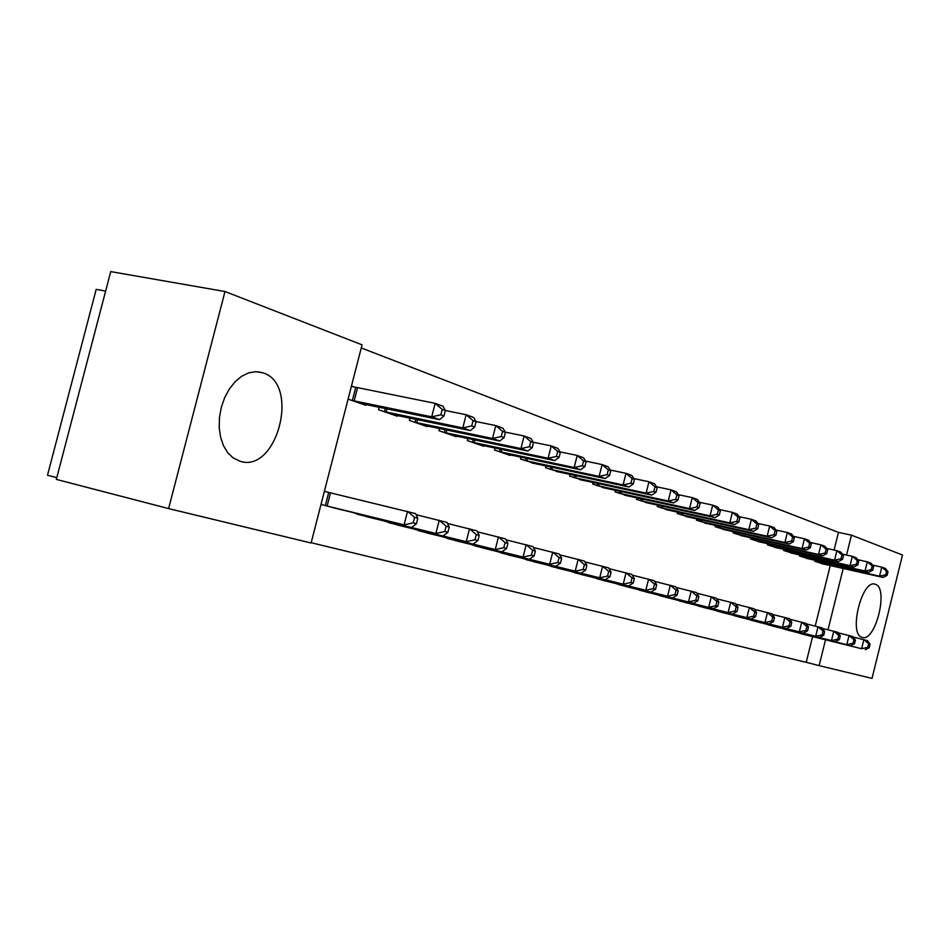 <?xml version="1.0" encoding="UTF-8"?>
<svg xmlns="http://www.w3.org/2000/svg" width="950" height="950" viewBox="0 0 950 950"><rect width="100%" height="100%" fill="white"/><g stroke="black" fill="none" stroke-linecap="round" stroke-linejoin="round"><path stroke-width="1.43" d="M862.22 637.391L862.054 637.331C848.148 634.327 862.101 578.431 875.283 584.286L875.354 584.309C889.01 587.741 875.508 642.378 862.22 637.391M239.958 461.237L232.952 457.781L227.596 452.532L223.381 445.491L220.531 436.976L219.201 427.429L219.474 417.323L221.35 407.194L224.711 397.551L229.401 388.906L235.161 381.686L241.692 376.247L248.662 372.863L255.716 371.676L262.841 372.827C300.378 383.764 277.186 473.682 239.958 461.237M834.088 550.05L838.47 532.38L361.261 347.926M838.47 532.38L851.473 535.171L902.5 555.014L872.017 678.395L819.126 665.617L825.514 639.837M105.64 291.08L96.199 289.37L47.5 475.249L56.786 477.648M168.601 508.594L56.335 479.394L110.734 271.605L224.996 291.531L362.057 344.838L311.089 542.996L168.601 508.594L224.996 291.531M799.674 554.883L799.413 555.94L808.735 558.837M781.434 628.235L790.816 630.895M767.612 543.661L767.327 544.789L777.254 547.877M748.719 619.412L758.717 622.25M733.388 531.668L733.091 532.891L743.684 536.192M713.806 609.995L724.494 613.023M696.801 518.842L696.469 520.173L707.821 523.688M676.483 599.913L687.907 603.167M657.59 505.091L657.222 506.54L669.394 510.304M636.464 589.119L648.719 592.61M615.446 490.307L615.054 491.886L628.152 495.936M593.453 577.517L606.646 581.281M570.048 474.371L569.62 476.093L583.739 480.451M547.117 565.013L561.331 569.062M521.004 457.14L520.517 459.04L535.8 463.742M497.04 551.487L512.418 555.881M467.839 438.437L467.293 440.551L483.728 446.262L483.883 445.645M442.747 536.833L459.444 541.607M410.02 418.095L409.414 420.434L427.31 426.657L427.476 425.968M383.693 520.885L401.874 526.098M351.476 385.997L354.932 387.232M365.976 404.522L365.786 405.282L348.092 399.131M321.005 504.45L339.103 509.176M324.401 491.257L327.928 492.242M311.161 542.723L806.217 662.316L812.594 636.631M815.219 626.062L830.241 565.535M352.177 512.383L371.177 517.821M379.169 407.229L378.527 409.711L397.231 416.207L397.409 415.483M413.856 529.031L431.264 534.019M439.541 428.486L438.971 430.706L456.107 436.668L456.273 436.014M470.452 544.314L486.471 548.898M494.962 447.984L494.451 449.979L510.221 455.466L510.364 454.872M522.571 558.386L537.356 562.602M546.013 465.928L545.549 467.733L560.239 472.269M570.724 571.378L584.416 575.284M593.18 482.493L592.764 484.144L606.361 488.336M615.351 583.431L628.069 587.053M636.904 497.836L636.524 499.344L649.147 503.251M656.818 594.617L668.658 597.989M677.54 512.097L677.196 513.475L688.94 517.121M695.459 605.043L706.503 608.178M715.409 525.374L715.089 526.644L726.061 530.041M731.547 614.781L741.879 617.714M750.785 537.759L750.488 538.947L760.748 542.129M765.332 623.889L775.022 626.644M783.904 549.361L783.631 550.454L793.238 553.446M797.026 632.439L806.123 635.016M814.969 560.239L814.72 561.26L823.745 564.062M828.008 629.767L843.22 568.456M846.545 555.049L851.473 535.171M806.217 662.316L819.126 665.617M324.544 505.4L404.082 524.863L333.735 507.87M324.366 491.364L415.601 513.606L417.81 518.332L414.592 517.429L413.214 522.844L416.433 523.735L417.81 518.332M413.214 522.844L404.082 524.863L407.538 511.338L414.592 517.429M412.169 527.048L416.433 523.735M360.561 403.465L439.613 419.651L431.704 416.836L435.147 403.358L351.369 386.389M442.201 409.414L435.147 403.358L443.044 406.256L445.348 410.566L442.201 409.414L440.824 414.806L443.971 415.946L445.348 410.566M440.824 414.806L431.704 416.836L351.559 400.342M443.971 415.946L439.613 419.651M357.271 514.211L435.872 533.472L366.047 516.574M416.112 514.698L446.951 522.417L449.219 527.072L446.144 526.205L444.79 531.501L447.878 532.344L449.219 527.072M444.79 531.501L435.872 533.472L439.244 520.256L446.144 526.205M443.591 535.562L447.878 532.344M388.562 522.643L466.236 541.69L396.969 524.899M447.45 523.462L476.888 530.836L479.216 535.408L476.282 534.589L474.964 539.766L477.909 540.574L479.216 535.408M474.964 539.766L466.236 541.69L469.526 528.77L476.282 534.589M473.622 543.685L477.909 540.574M392.231 414.473L470.357 430.588L462.804 427.904L466.165 414.734L445.324 410.519M473.053 420.648L466.165 414.734L473.694 417.489L476.069 421.753L473.053 420.648L471.711 425.921L474.727 427.001L476.069 421.753M471.711 425.921L462.804 427.904L383.622 411.481M474.727 427.001L470.357 430.588M422.524 424.994L499.736 441.037L492.516 438.473L495.793 425.588L475.962 421.551M502.538 431.383L495.793 425.588L502.989 428.236L505.412 432.428L502.538 431.383L501.232 436.537L504.106 437.57L505.412 432.428M501.232 436.537L492.516 438.473L414.283 422.133M504.106 437.57L499.736 441.037M418.511 530.706L495.271 549.551L426.562 532.867M477.387 531.822L505.519 538.888L507.906 543.388L505.091 542.604L503.809 547.663L506.623 548.435L507.906 543.388M503.809 547.663L495.271 549.551L498.477 536.904L505.091 542.604M502.324 551.451L506.623 548.435M447.213 538.436L523.058 557.068L454.931 540.514M506.017 539.826L532.926 546.594L535.361 551.024L532.665 550.276L531.406 555.227L534.102 555.964L535.361 551.024M531.406 555.227L523.058 557.068L526.193 544.694L532.665 550.276M529.815 558.897L534.102 555.964M451.535 435.076L527.832 451.036L520.921 448.578L524.115 435.979L505.222 432.108M530.717 441.643L524.115 435.979L531.003 438.508L533.472 442.652L530.717 441.643L529.447 446.69L532.202 447.676L533.472 442.652M529.447 446.69L520.921 448.578L443.638 432.333M532.202 447.676L527.832 451.036M479.334 444.731L554.717 460.608L548.102 458.244L551.226 445.918L533.211 442.201M557.697 451.464L551.226 445.918L557.828 448.341L560.334 452.426L557.697 451.464L556.451 456.404L559.087 457.354L560.334 452.426M556.451 456.404L548.102 458.244L471.77 442.106M559.087 457.354L554.717 460.608M474.739 545.846L549.67 564.276L482.149 547.841M533.425 547.497L559.194 553.981L561.664 558.339L559.075 557.626L557.852 562.471L560.441 563.184L561.664 558.339M557.852 562.471L549.67 564.276L552.734 552.164L559.075 557.626M556.154 566.022L560.441 563.184M506.006 453.993L580.497 469.775L574.156 467.519L577.208 455.442L559.989 451.867M583.549 460.881L577.208 455.442L583.526 457.769L586.067 461.795L583.549 460.881L582.326 465.714L584.856 466.616L586.067 461.795M582.326 465.714L574.156 467.519L498.75 451.476M584.856 466.616L580.497 469.775M501.149 552.959L575.189 571.176L508.262 554.871M559.681 554.836L584.381 561.058L586.874 565.357L584.404 564.668L583.205 569.418L585.687 570.095L586.874 565.357M583.205 569.418L575.189 571.176L578.182 559.312L584.404 564.668M581.4 572.862L585.687 570.095M531.608 462.887L605.209 478.562L599.129 476.401L602.11 464.574L585.651 461.13M608.332 469.906L602.11 464.574L608.178 466.806L610.755 470.784L608.332 469.906L607.133 474.632L609.556 475.499L610.755 470.784M607.133 474.632L599.129 476.401L524.638 460.477M609.556 475.499L605.209 478.562M526.526 559.788L599.676 577.802L533.366 561.628M584.867 561.889L608.558 567.851L611.087 572.09L608.712 571.425L607.537 576.08L609.912 576.733L611.087 572.09M607.537 576.08L599.676 577.802L602.609 566.176L608.712 571.425M605.649 579.429L609.912 576.733M556.213 471.438L628.936 487.006L623.093 484.928L626.014 473.338L610.256 470.024M632.106 478.562L626.014 473.338L631.845 475.475L634.434 479.406L632.106 478.562L630.943 483.194L633.27 484.037L634.434 479.406M630.943 483.194L623.093 484.928L549.504 469.11M633.27 484.037L628.936 487.006M550.917 566.354L623.2 584.179L557.496 568.124M609.033 568.646L631.786 574.382L634.339 578.562L632.047 577.921L630.907 582.481L633.187 583.11L634.339 578.562M630.907 582.481L623.2 584.179L626.062 572.779L632.047 577.921M628.936 585.722L633.187 583.11M579.868 479.655L651.724 495.116L646.119 493.121L648.969 481.757L633.876 478.562M654.954 486.875L648.969 481.757L654.574 483.811L657.186 487.694L654.954 486.875L653.814 491.423L656.046 492.231L657.186 487.694M653.814 491.423L646.119 493.121L573.42 477.423M656.046 492.231L651.724 495.116M574.394 572.672L645.798 590.294L580.711 574.382M632.249 575.142L654.111 580.664L656.688 584.773L654.491 584.167L653.363 588.632L655.559 589.237L656.688 584.773M653.363 588.632L645.798 590.294L648.613 579.12L654.491 584.167M651.32 591.791L655.559 589.237M602.633 487.576L673.645 502.918L668.242 500.994L671.044 489.856L656.569 486.78M676.911 494.867L671.044 489.856L676.424 491.827L679.06 495.651L676.911 494.867L675.794 499.332L677.944 500.104L679.06 495.651M675.794 499.332L668.242 500.994L596.434 485.414M677.944 500.104L673.645 502.918M596.98 578.764L667.553 596.184L603.084 580.403M654.574 581.388L675.592 586.708L678.181 590.758L676.068 590.164L674.975 594.558L677.089 595.139L678.181 590.758M674.975 594.558L667.553 596.184L670.308 585.212L676.068 590.164M672.861 597.621L677.089 595.139M624.554 495.188L694.723 510.423L689.534 508.571L692.277 497.634L678.383 494.665M698.036 502.562L692.277 497.634L697.454 499.534L700.102 503.322L698.036 502.562L696.944 506.932L699.01 507.68L700.102 503.322M696.944 506.932L689.534 508.571L618.581 493.109M699.01 507.68L694.723 510.423M618.759 584.618L693.595 603.226L624.625 586.209M676.044 587.397L696.279 592.515L698.879 596.517L696.849 595.947L695.768 600.258L697.811 600.816L698.879 596.517M695.768 600.258L688.489 601.849L691.184 591.09L696.849 595.947M693.595 603.226L697.811 600.816M645.691 502.526L715.029 517.643L710.03 515.862L712.714 505.127L699.366 502.265M718.378 509.972L712.714 505.127L717.701 506.968L720.361 510.696L718.378 509.972L717.297 514.259L719.293 514.983L720.361 510.696M717.297 514.259L710.03 515.862L639.932 500.531M719.293 514.983L715.029 517.643M639.742 590.271L713.581 608.641L645.406 591.803M696.718 593.192L716.205 598.12L718.818 602.062L716.858 601.516L715.801 605.744L717.773 606.278L718.818 602.062M715.801 605.744L708.653 607.311L711.301 596.742L716.858 601.516M713.581 608.641L717.773 606.278M666.057 509.604L734.587 524.602L729.766 522.892L732.403 512.347L719.578 509.58M737.96 517.097L732.403 512.347L737.212 514.116L739.884 517.798L737.96 517.097L736.915 521.312L738.839 522.013L739.884 517.798M736.915 521.312L729.766 522.892L660.511 507.68M738.839 522.013L734.587 524.602M659.989 595.733L728.092 612.572L665.463 597.206M716.644 598.773L735.431 603.523L738.043 607.406L736.155 606.884L735.122 611.028L737.01 611.551L738.043 607.406M735.122 611.028L728.092 612.572L730.693 602.193L736.155 606.884M732.842 613.854L737.01 611.551M685.722 516.444L753.457 531.311L748.802 529.661L751.391 519.317L739.041 516.646M756.853 523.972L751.391 519.317L756.022 521.016L758.706 524.649L756.853 523.972L755.82 528.117L757.672 528.782L758.706 524.649M755.82 528.117L748.802 529.661L680.366 514.579M757.672 528.782L753.457 531.311M679.535 600.994L746.854 617.643L684.819 602.419M735.846 604.141L753.967 608.736L756.592 612.56L754.763 612.061L753.754 616.134L755.582 616.633L756.592 612.56M753.754 616.134L746.854 617.643L749.396 607.454L754.763 612.061M751.438 618.889L755.582 616.633M704.71 523.034L771.649 537.795L767.161 536.192L769.702 526.027L757.815 523.438M775.069 530.611L769.702 526.027L774.179 527.666L776.863 531.264L775.069 530.611L774.06 534.684L775.853 535.325L776.863 531.264M774.06 534.684L767.161 536.192L699.533 521.241M775.853 535.325L771.649 537.795M698.416 606.076L764.952 622.547L703.523 607.454M754.371 609.33L771.863 613.771L774.499 617.547L772.73 617.061L771.732 621.062L773.502 621.549L774.499 617.547M771.732 621.062L764.952 622.547L767.446 612.524L772.73 617.061M769.381 623.746L773.502 621.549M723.045 529.411L789.224 544.041L784.89 542.497L787.384 532.511L775.924 530.005M792.656 537.011L787.384 532.511L791.706 534.09L794.39 537.641L792.656 537.011L791.671 541.013L793.393 541.631L794.39 537.641M791.671 541.013L784.89 542.497L718.046 527.666M793.393 541.631L789.224 544.041M716.668 610.992L782.432 627.273L721.608 612.322M772.267 614.341L789.153 618.628L791.789 622.357L790.079 621.882L789.106 625.824L790.804 626.288L791.789 622.357M789.106 625.824L782.432 627.273L784.89 617.429L790.079 621.882M786.719 628.437L790.804 626.288M740.786 535.574L806.206 550.086L802.014 548.589L804.448 538.769L793.404 536.346M809.649 543.198L804.448 538.769L808.628 540.301L811.312 543.804L809.649 543.198L808.676 547.129L810.338 547.734L811.312 543.804M808.676 547.129L802.014 548.589L735.941 533.888M810.338 547.734L806.206 550.086M734.314 615.742L799.33 631.857L739.088 617.025M789.545 619.186L805.861 623.331L808.498 627L806.847 626.549L805.885 630.42L807.536 630.871L808.498 627M805.885 630.42L799.33 631.857L801.741 622.167L806.847 626.549M803.462 632.973L807.536 630.871M757.934 541.524L822.605 555.916L818.556 554.479L820.954 544.825L810.303 542.486M826.072 549.183L820.954 544.825L824.992 546.298L827.676 549.765L826.072 549.183L825.111 553.043L826.726 553.624L827.676 549.765M825.111 553.043L818.556 554.479L753.255 539.897M826.726 553.624L822.605 555.916M751.391 620.338L815.67 636.274L756.022 621.585M806.253 623.865L822.023 627.867L824.659 631.501L823.068 631.061L822.118 634.861L823.709 635.301L824.659 631.501M822.118 634.861L815.67 636.274L818.033 626.751L823.068 631.061M819.672 637.355L823.709 635.301M774.535 547.295L838.47 561.569L834.551 560.168L836.914 550.668L826.631 548.399M841.949 554.954L836.914 550.668L840.821 552.104L843.505 555.524L841.949 554.954L840.999 558.754L842.567 559.324L843.505 555.524M840.999 558.754L834.551 560.168L769.999 545.716M842.567 559.324L838.47 561.569M767.932 624.791L831.476 640.549L772.398 626.002M822.403 628.389L837.663 632.273L840.299 635.847L838.755 635.419L837.829 639.172L839.373 639.587L840.299 635.847M837.829 639.172L831.476 640.549L833.803 631.18L838.755 635.419M835.347 641.606L839.373 639.587M790.602 552.876L853.824 567.031L850.036 565.678L852.352 556.332L842.413 554.135M857.304 560.548L852.352 556.332L856.14 557.721L858.812 561.106L857.304 560.548L856.377 564.288L857.886 564.834L858.812 561.106M856.377 564.288L850.036 565.678L786.22 551.356M857.886 564.834L853.824 567.031M783.94 629.102L846.783 644.694L788.274 630.278M838.031 632.771L852.803 636.524L855.428 640.062L853.943 639.647L853.029 643.328L854.525 643.744L855.428 640.062M853.029 643.328L846.783 644.694L849.062 635.479L853.943 639.647M850.535 645.715L854.525 643.744M806.182 558.291L868.692 572.316L865.023 571.009L867.303 561.818L857.696 559.681M872.171 565.962L867.303 561.818L870.96 563.16L873.632 566.497L872.171 565.962L871.269 569.644L872.729 570.166L873.632 566.497M871.269 569.644L865.023 571.009L801.919 556.819M872.729 570.166L868.692 572.316M799.461 633.282L861.602 648.707L803.664 634.41M853.159 637.011L867.469 640.644L870.093 644.136L868.644 643.732L867.754 647.366L869.203 647.758L870.093 644.136M867.754 647.366L861.602 648.707L863.847 639.635L868.644 643.732M865.236 649.693L869.203 647.758M821.275 563.54L883.096 577.446L879.546 576.175L881.778 567.126L872.48 565.06M886.576 571.211L881.778 567.126L885.329 568.421L888.001 571.722L886.576 571.211L885.685 574.833L887.098 575.344L888.001 571.722M885.685 574.833L879.546 576.175L817.143 562.103M887.098 575.344L883.096 577.446M325.339 505.602L328.724 492.444M327.121 506.041L330.505 492.884M357.521 387.814L354.148 400.924M355.728 387.422L352.355 400.532M386.994 408.832L386.163 412.062M385.225 408.476L384.406 411.671M417.572 419.662L416.789 422.702M415.827 419.294L415.055 422.311M446.844 430.006L446.108 432.903M445.134 429.649L444.398 432.511M474.893 439.921L474.192 442.664M473.207 439.565L472.518 442.284M501.79 449.421L501.125 452.022M500.128 449.077L499.474 451.654M527.606 458.541L526.977 461.011M525.979 458.197L525.35 460.643M552.413 467.293L551.819 469.656M550.81 466.949L550.216 469.288M576.27 475.701L575.7 477.957M574.679 475.368L574.121 477.589M599.212 483.787L598.666 485.937M597.645 483.455L597.111 485.581M621.3 491.577L620.789 493.632M619.768 491.245L619.258 493.276M642.592 499.071L642.105 501.042M641.072 498.75L640.585 500.686M663.124 506.303L662.649 508.179M661.627 505.97L661.153 507.834M682.919 513.273L682.468 515.078M681.447 512.952L680.996 514.734M702.038 519.994L701.611 521.728M700.589 519.674L700.162 521.384M720.516 526.49L720.1 528.153M719.079 526.181L718.663 527.82M738.364 532.772L737.972 534.363M736.951 532.463L736.547 534.043M755.63 538.84L755.25 540.372M754.229 538.531L753.849 540.051M772.338 544.718L771.97 546.191M770.961 544.409L770.592 545.87M788.512 550.394L788.156 551.819M787.146 550.086L786.802 551.499M804.187 555.904L803.842 557.27M802.833 555.596L802.501 556.949M819.363 561.236L819.043 562.554M818.033 560.928L817.712 562.246M875.283 584.286L874.487 584.096M262.485 372.709L257.723 371.747"/></g></svg>

